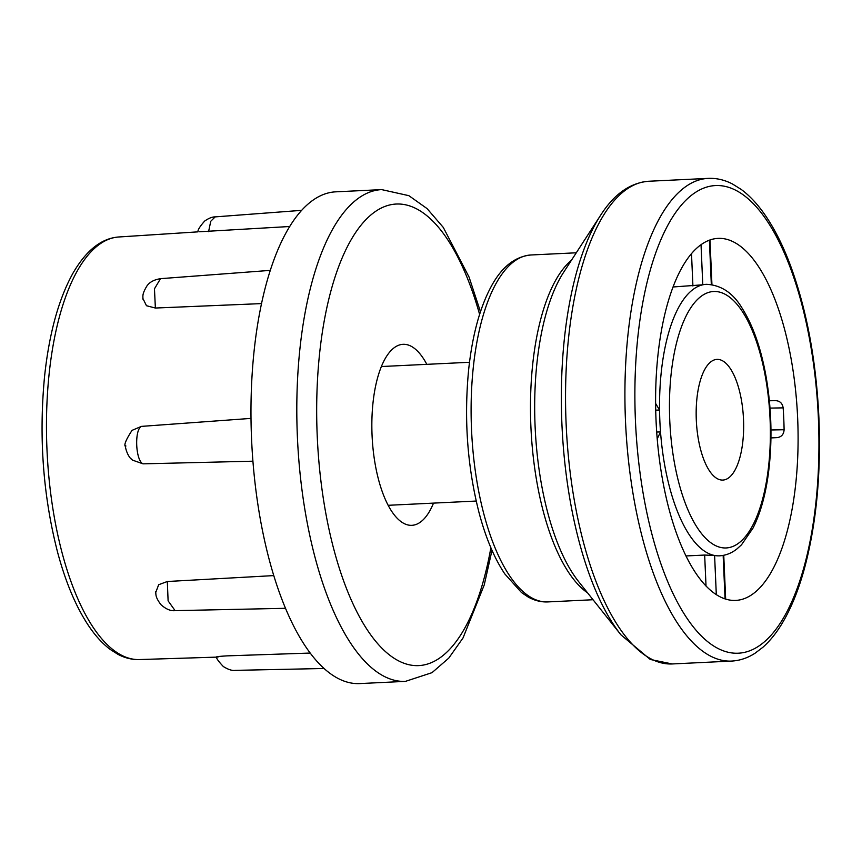<?xml version="1.0" encoding="UTF-8"?>
<svg xmlns="http://www.w3.org/2000/svg" width="862" height="862" viewBox="0 0 862 862"><rect width="100%" height="100%" fill="white"/><g stroke="black" fill="none" stroke-linecap="round" stroke-linejoin="round"><path stroke-width="1.29" d="M685.915 555.958L704.663 555.053L714.598 555.484A135.916 53.088 87.2 0 0 719.522 555.828C725.75 555.462 731.515 553.199 736.816 549.04L741.492 544.816L753 528.115C760.144 513.946 765.208 496.21 768.204 474.897C772.546 442.357 771.77 409.267 765.898 375.627C760.866 348.032 753.065 325.782 742.516 308.855C733.443 293.242 721.397 285.063 706.409 284.309A135.916 53.088 87.2 0 0 702.778 284.805L673.114 286.971M655.626 403.47L659.559 410.075A135.916 53.088 87.2 0 0 660.518 431.948L657.21 438.909M769.378 400.765L775.649 400.658C779.916 400.905 782.416 403.308 783.159 407.866A181.225 70.781 -92.8 0 1 784.108 429.739C783.773 434.34 781.489 436.959 777.255 437.616L770.951 437.928M722.539 480.08A60.405 23.597 -92.8 0 1 696.324 420.516A60.405 23.597 -92.8 0 1 716.99 359.389A60.405 23.597 -92.8 0 1 743.475 418.598A60.405 23.597 -92.8 0 1 722.819 480.069A60.405 23.597 -92.8 0 1 722.539 480.08M734.758 600.437A181.225 70.781 -92.8 0 1 656.101 421.733A181.225 70.781 -92.8 0 1 718.111 238.386A181.225 70.781 -92.8 0 1 723.24 238.612A181.225 70.781 -92.8 0 1 797.824 422.531A181.225 70.781 -92.8 0 1 735.598 600.415A181.225 70.781 -92.8 0 1 734.758 600.437M199.424 231.759L289.804 226.501M197.958 231.856L118.881 236.975A211.546 82.623 -92.8 0 0 47.076 451.666A211.546 82.623 -92.8 0 0 138.857 659.57A211.546 82.623 -92.8 0 0 139.299 659.559L138.771 659.57C131.649 659.667 124.71 657.921 117.954 654.344L110.153 649.388C102.826 643.86 95.951 636.447 89.54 627.137C76.599 608.195 65.997 583.423 57.732 552.801C43.111 496.189 38.725 437.357 44.576 376.317C49.166 333.475 58.627 299.114 72.936 273.243C86.232 250.282 101.544 238.192 118.881 236.975M218 657.07C214.627 656.855 217.666 656.445 227.105 655.863L310.094 653.062M155.688 592.636L158.662 584.727L167.303 581.505L273.707 575.601M251.014 418.393L141.4 426.388L132.037 430.364C125.798 439.997 123.643 445.395 125.583 446.57C125.012 446.354 127.285 456.763 132.532 460.136L143.038 463.842L252.911 461.192M132.532 460.136L130.69 458.401M125.744 446.365L125.744 446.365A212.871 83.14 -92.8 0 1 125.712 445.471M142.833 298.317L146.475 305.719L155.365 308.036L261.595 303.596M480.468 311.721L469.047 277.036L443.305 227.439L427.067 208.593L408.879 195.674L381.704 189.618L335.878 191.827A246.166 96.145 87.2 0 0 251.65 440.891A246.166 96.145 87.2 0 0 358.495 683.62A246.166 96.145 87.2 0 0 359.626 683.588L405.452 681.368L432.013 672.662L448.757 658.126L463.023 637.966L484.239 584.932L491.986 550.312M433.511 503.117A90.618 35.396 -92.8 0 1 411.831 525.324A90.618 35.396 -92.8 0 1 411.422 525.346A90.618 35.396 -92.8 0 1 372.093 435.989A90.618 35.396 -92.8 0 1 403.093 344.315A90.618 35.396 -92.8 0 1 426.809 364.335M155.375 308.025L154.46 288.824L160.494 278.685C154.136 279.687 149.643 282.089 146.982 285.882C141.54 294.826 143.232 296.345 142.855 299.092M208.582 231.652L210.759 221.265L215.177 216.879C212.181 216.847 208.658 218.248 204.628 221.092C199.833 226.534 197.624 230.122 197.991 231.867M155.645 591.828C156.184 594.521 154.923 596.633 160.86 604.585C165.881 609.122 170.622 611.147 175.105 610.652L168.112 600.857L167.314 581.516M143.038 463.842C135.571 460.685 134.224 429.815 141.4 426.388M709.394 240.207L711.322 284.514M655.713 410.15L659.559 410.075A135.916 53.088 87.2 0 1 702.778 284.805L701.032 244.754M691.507 253.708L692.919 286.012M716.311 594.694L714.598 555.484A135.916 53.088 87.2 0 1 660.518 431.948L656.693 432.024M704.663 555.053L706.021 586.085M723.153 555.408L725.061 598.928M770.951 437.734L777.255 437.616M784.108 429.739L770.962 429.976M770.014 408.092L783.159 407.866M669.472 410.301A128.373 50.136 -92.8 0 1 717.012 291.625A128.373 50.136 -92.8 0 1 770.186 422.283A128.373 50.136 -92.8 0 1 725.502 547.973A128.373 50.136 -92.8 0 1 669.472 410.301M730.448 661.122A241.629 94.378 87.2 0 0 731.569 661.079C739.811 660.637 747.666 658.008 755.134 653.17L762.892 647.276C770.456 640.563 777.341 631.803 783.547 620.985C791.769 606.654 798.686 589.339 804.289 569.049C816.292 524.57 821.163 474.122 818.9 417.704C816.195 360.79 806.8 310.266 790.702 266.142C782.922 245.196 774.011 227.633 763.969 213.442C756.847 203.389 749.261 195.383 741.212 189.435L732.377 183.929C724.511 179.878 716.473 178.025 708.252 178.38A241.629 94.378 87.2 0 0 625.575 422.854A241.629 94.378 87.2 0 0 730.448 661.122M737.064 653.245A234.087 91.426 -92.8 0 1 642.546 303.887A234.087 91.426 -92.8 0 1 800.949 301.053A234.087 91.426 -92.8 0 1 737.064 653.245M731.569 661.079L672.198 663.956A241.629 94.378 -92.8 0 1 671.078 663.988A241.629 94.378 -92.8 0 1 566.205 425.72A241.629 94.378 -92.8 0 1 648.881 181.246L708.252 178.38M620.963 634.863L578.607 581.581A176.204 68.82 -92.8 0 1 535.205 428.651A176.204 68.82 -92.8 0 1 563.662 272.252L600.685 215.144A239.097 93.387 87.2 0 0 562.067 427.358A239.097 93.387 87.2 0 0 620.963 634.863L650.282 659.473L672.198 663.956M571.506 260.162A173.671 67.829 87.2 0 0 531.003 428.856A173.671 67.829 87.2 0 0 587.572 592.862M593.034 599.736L547.769 601.924A173.671 67.829 -92.8 0 1 546.961 601.945A173.671 67.829 -92.8 0 1 471.579 430.698A173.671 67.829 -92.8 0 1 531.003 254.98L576.279 252.792M381.704 189.618A246.166 96.145 87.2 0 0 297.476 438.672A246.166 96.145 87.2 0 0 404.31 681.411A246.166 96.145 87.2 0 0 405.452 681.368M490.877 547.736A231.059 90.251 -92.8 0 1 417.542 665.647A231.059 90.251 -92.8 0 1 323.918 322.647A231.059 90.251 -92.8 0 1 479.606 314.393M711.937 284.6L709.986 239.992M725.664 599.122L723.746 555.29M600.685 215.144C614.186 194.025 630.251 182.733 648.881 181.246M547.769 601.924L546.767 601.956C540.258 602.021 533.966 600.329 527.889 596.849L521.488 592.528L504.787 573.898C494.206 558.037 485.586 537.479 478.927 512.222C467.29 466.159 463.885 418.479 468.702 369.184C472.365 335.34 479.8 307.906 491.006 286.874C501.501 267.145 514.829 256.51 531.003 254.98M388.115 505.304L476.201 501.048M381.413 366.533L469.499 362.277M139.299 659.559L216.61 657.124M216.556 656.941C216.168 658.137 218.431 661.337 223.323 666.531C228.225 669.558 232.169 670.841 235.164 670.377M160.386 278.674L270.377 270.366M215.101 216.89L301.775 210.339M235.078 670.367L323.961 668.492M175.061 610.641L285.419 608.313"/></g></svg>
